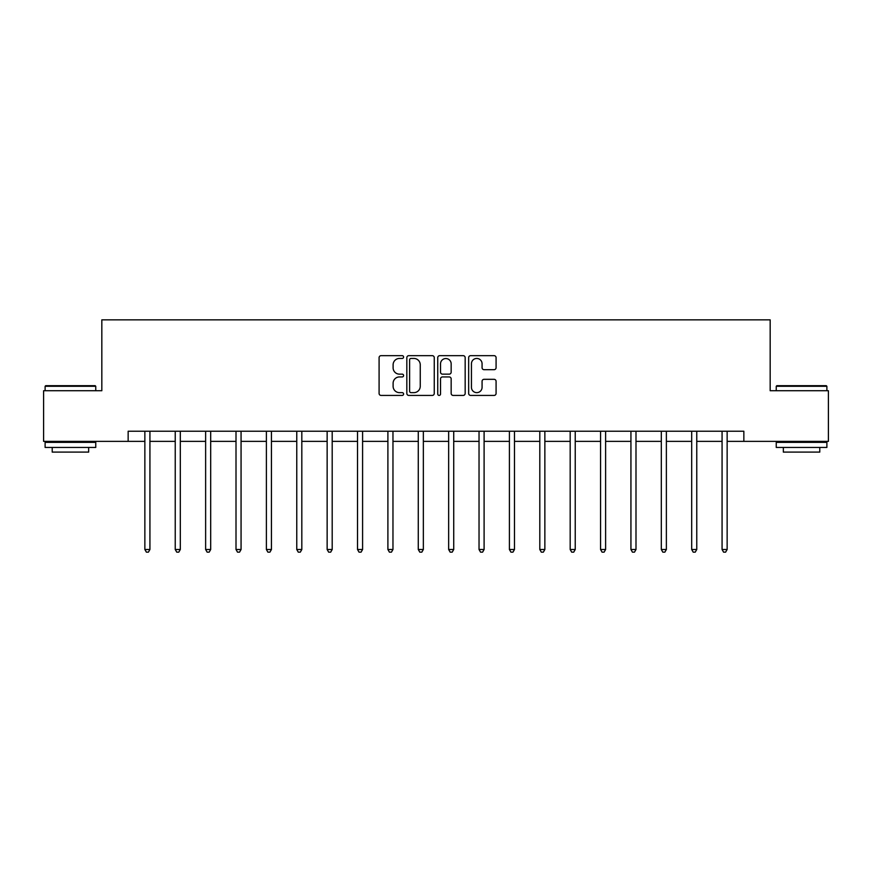 <?xml version="1.0" encoding="UTF-8"?>
<svg xmlns="http://www.w3.org/2000/svg" width="872" height="872" viewBox="0 0 872 872"><rect width="100%" height="100%" fill="white"/><g stroke="black" fill="none" stroke-linecap="round" stroke-linejoin="round"><path stroke-width="1.31" d="M403.594 357.062A1.395 1.395 0 0 0 402.21 355.667L381.086 355.667A1.984 1.984 0 0 0 379.091 357.651L379.091 393.435A1.984 1.984 0 0 0 381.086 395.419L402.21 395.419A1.395 1.395 0 0 0 403.594 394.035A1.395 1.395 0 0 0 402.21 392.64L399.474 392.64A6.366 6.366 0 0 1 393.108 386.285L393.108 383.298A6.366 6.366 0 0 1 399.474 376.933L402.21 376.933A1.395 1.395 0 0 0 403.594 375.549A1.395 1.395 0 0 0 402.21 374.153L399.474 374.153A6.366 6.366 0 0 1 393.108 367.788L393.108 364.812A6.366 6.366 0 0 1 399.474 358.447L402.21 358.447A1.395 1.395 0 0 0 403.594 357.062M494.097 369.684A1.984 1.984 0 0 0 496.081 367.69L496.081 357.651A1.984 1.984 0 0 0 494.097 355.667L470.64 355.667A1.984 1.984 0 0 0 468.656 357.651L468.656 393.435A1.984 1.984 0 0 0 470.64 395.419L494.097 395.419A1.984 1.984 0 0 0 496.081 393.435L496.081 381.315A1.984 1.984 0 0 0 494.097 379.32L484.058 379.32A1.984 1.984 0 0 0 482.074 381.315L482.074 387.321A5.319 5.319 0 0 1 476.755 392.64A5.319 5.319 0 0 1 471.436 387.321L471.436 363.766A5.319 5.319 0 0 1 476.755 358.447A5.319 5.319 0 0 1 482.074 363.766L482.074 367.69A1.984 1.984 0 0 0 484.058 369.684L494.097 369.684M128.151 441.363L43.6 441.363L43.6 390.732L101.828 390.732L101.828 319.85L770.172 319.85L770.172 390.732L828.4 390.732L828.4 441.363L743.849 441.363L743.849 431.237L128.151 431.237L128.151 441.363L144.861 441.363M434.256 357.651A1.984 1.984 0 0 0 432.272 355.667L408.815 355.667A1.984 1.984 0 0 0 406.832 357.651L406.832 393.435A1.984 1.984 0 0 0 408.815 395.419L432.272 395.419A1.984 1.984 0 0 0 434.256 393.435L434.256 357.651M439.728 355.667L463.185 355.667A1.984 1.984 0 0 1 465.168 357.651L465.168 393.435A1.984 1.984 0 0 1 463.185 395.419L453.146 395.419A1.984 1.984 0 0 1 451.162 393.435L451.162 378.928A1.984 1.984 0 0 0 449.167 376.933L442.507 376.933A1.984 1.984 0 0 0 440.524 378.928L440.524 394.035A1.395 1.395 0 0 1 439.128 395.419A1.395 1.395 0 0 1 437.744 394.035L437.744 357.651A1.984 1.984 0 0 1 439.728 355.667M149.93 441.363L175.239 441.363M180.308 441.363L205.629 441.363M210.686 441.363L236.007 441.363M241.064 441.363L266.385 441.363M271.443 441.363L296.763 441.363M301.821 441.363L327.142 441.363M332.199 441.363L357.52 441.363M362.589 441.363L387.898 441.363M392.967 441.363L418.277 441.363M423.345 441.363L448.655 441.363M453.723 441.363L479.033 441.363M484.102 441.363L509.412 441.363M514.48 441.363L539.801 441.363M544.858 441.363L570.179 441.363M575.237 441.363L600.557 441.363M605.615 441.363L630.936 441.363M635.993 441.363L661.314 441.363M666.372 441.363L691.692 441.363M696.761 441.363L722.071 441.363M727.139 441.363L743.849 441.363M411.006 358.447A1.395 1.395 0 0 0 409.611 359.842L409.611 391.245A1.395 1.395 0 0 0 411.006 392.64L413.884 392.64A6.366 6.366 0 0 0 420.25 386.285L420.25 364.812A6.366 6.366 0 0 0 413.884 358.447L411.006 358.447M451.162 363.864A5.319 5.319 0 0 0 445.843 358.545A5.319 5.319 0 0 0 440.524 363.864L440.524 372.17A1.984 1.984 0 0 0 442.507 374.153L449.167 374.153A1.984 1.984 0 0 0 451.162 372.17L451.162 363.864M149.93 431.237L149.93 549.513L144.861 549.513L144.861 431.237M149.93 549.513L148.404 552.15L146.387 552.15L144.861 549.513M45.726 385.675L95.146 385.675L95.757 386.274L45.115 386.274L45.726 385.675M70.436 447.445L45.115 447.445L45.115 442.377L95.757 442.377L95.757 447.445L70.436 447.445M88.661 447.445L88.661 452.099L52.211 452.099L52.211 447.445M776.854 385.675L826.274 385.675L826.885 386.274L776.244 386.274L776.854 385.675M801.564 447.445L776.244 447.445L776.244 442.377L826.885 442.377L826.885 447.445L801.564 447.445M819.789 447.445L819.789 452.099L783.339 452.099L783.339 447.445M180.308 431.237L180.308 549.513L175.239 549.513L175.239 431.237M180.308 549.513L178.793 552.15L176.765 552.15L175.239 549.513M210.686 431.237L210.686 549.513L205.629 549.513L205.629 431.237M210.686 549.513L209.171 552.15L207.144 552.15L205.629 549.513M241.064 431.237L241.064 549.513L236.007 549.513L236.007 431.237M241.064 549.513L239.549 552.15L237.522 552.15L236.007 549.513M271.443 431.237L271.443 549.513L266.385 549.513L266.385 431.237M271.443 549.513L269.928 552.15L267.9 552.15L266.385 549.513M301.821 431.237L301.821 549.513L296.763 549.513L296.763 431.237M301.821 549.513L300.306 552.15L298.279 552.15L296.763 549.513M332.199 431.237L332.199 549.513L327.142 549.513L327.142 431.237M332.199 549.513L330.684 552.15L328.657 552.15L327.142 549.513M362.589 431.237L362.589 549.513L357.52 549.513L357.52 431.237M362.589 549.513L361.062 552.15L359.035 552.15L357.52 549.513M392.967 431.237L392.967 549.513L387.898 549.513L387.898 431.237M392.967 549.513L391.441 552.15L389.413 552.15L387.898 549.513M423.345 431.237L423.345 549.513L418.277 549.513L418.277 431.237M423.345 549.513L421.819 552.15L419.803 552.15L418.277 549.513M453.723 431.237L453.723 549.513L448.655 549.513L448.655 431.237M453.723 549.513L452.197 552.15L450.181 552.15L448.655 549.513M484.102 431.237L484.102 549.513L479.033 549.513L479.033 431.237M484.102 549.513L482.587 552.15L480.559 552.15L479.033 549.513M514.48 431.237L514.48 549.513L509.412 549.513L509.412 431.237M514.48 549.513L512.965 552.15L510.938 552.15L509.412 549.513M544.858 431.237L544.858 549.513L539.801 549.513L539.801 431.237M544.858 549.513L543.343 552.15L541.316 552.15L539.801 549.513M575.237 431.237L575.237 549.513L570.179 549.513L570.179 431.237M575.237 549.513L573.722 552.15L571.694 552.15L570.179 549.513M605.615 431.237L605.615 549.513L600.557 549.513L600.557 431.237M605.615 549.513L604.1 552.15L602.072 552.15L600.557 549.513M635.993 431.237L635.993 549.513L630.936 549.513L630.936 431.237M635.993 549.513L634.478 552.15L632.451 552.15L630.936 549.513M666.372 431.237L666.372 549.513L661.314 549.513L661.314 431.237M666.372 549.513L664.856 552.15L662.829 552.15L661.314 549.513M696.761 431.237L696.761 549.513L691.692 549.513L691.692 431.237M696.761 549.513L695.235 552.15L693.207 552.15L691.692 549.513M727.139 431.237L727.139 549.513L722.071 549.513L722.071 431.237M727.139 549.513L725.613 552.15L723.597 552.15L722.071 549.513M45.115 390.732L45.115 386.274M56.658 442.377L56.658 441.363M84.203 442.377L84.203 441.363M95.757 390.732L95.757 386.274M776.244 390.732L776.244 386.274M787.798 442.377L787.798 441.363M815.342 442.377L815.342 441.363M826.885 390.732L826.885 386.274"/></g></svg>
